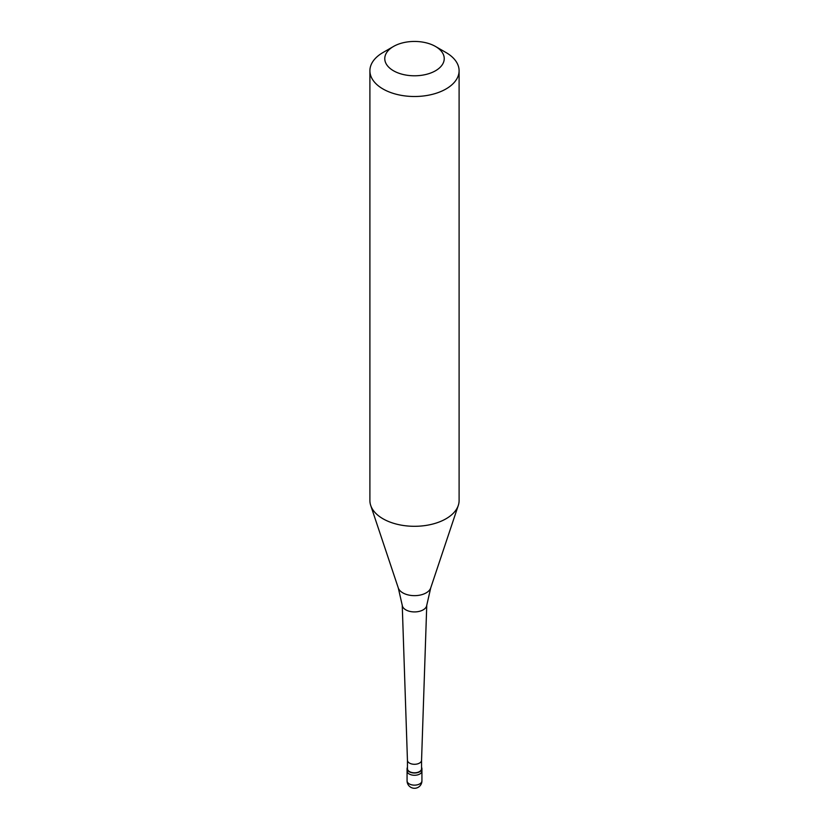 <?xml version="1.0" encoding="UTF-8"?>
<svg xmlns="http://www.w3.org/2000/svg" width="829" height="829" viewBox="0 0 829 829"><rect width="100%" height="100%" fill="white"/><g stroke="black" fill="none" stroke-linecap="round" stroke-linejoin="round"><path stroke-width="1.24" d="M407.07 780.856A7.43 7.43 0 0 0 418.22 787.291A7.43 7.43 0 0 0 421.93 780.856A7.43 4.29 180 0 1 419.754 783.882A7.43 4.29 0 0 1 411.65 784.814A7.43 4.29 0 0 1 407.07 780.856L407.07 770.991A7.43 4.29 0 0 0 411.65 774.949A7.43 4.29 0 0 0 419.754 774.027A7.43 4.29 180 0 0 421.93 770.991A7.43 4.29 180 0 1 419.754 774.027A7.43 4.29 0 0 1 411.65 774.949A7.43 4.29 0 0 1 407.07 770.991L407.07 768.711A7.43 4.29 0 0 0 411.65 772.68A7.43 4.29 0 0 0 419.754 771.747A7.43 4.29 180 0 0 421.93 768.711A7.43 4.29 180 0 0 421.557 767.374M407.443 767.374A7.43 4.29 0 0 0 407.07 768.711M407.443 760.255L407.443 768.711A7.057 4.072 0 0 0 411.795 772.483A7.057 4.072 0 0 0 419.495 771.592A7.057 4.072 180 0 0 421.557 768.711L421.557 760.255M407.443 760.214A7.057 4.072 0 0 0 407.443 760.297A7.057 4.072 0 0 0 411.858 763.996A7.057 4.072 0 0 0 419.495 763.094A7.057 4.072 180 0 0 421.557 760.297L426.759 605.18M402.231 604.983A12.269 7.078 0 0 0 402.262 605.367A12.269 7.078 0 0 0 410.231 611.481A12.269 7.078 0 0 0 423.173 609.854A12.269 7.078 180 0 0 426.738 605.367L430.717 587.927A16.518 9.533 180 0 1 426.179 592.859A16.518 9.533 0 0 1 409.661 595.232A16.518 9.533 0 0 1 398.283 587.927L370.708 505.431A44.6 25.751 0 0 0 401.433 525.171A44.6 25.751 0 0 0 446.033 518.757A44.6 25.751 180 0 0 458.292 505.431A44.6 25.751 180 0 0 459.1 500.55L459.1 70.755A44.6 25.751 180 0 1 446.033 88.962A44.6 25.751 0 0 1 397.433 94.547A44.6 25.751 0 0 1 369.9 70.755A44.6 25.751 0 0 1 382.967 52.548L393.474 46.476A29.73 17.171 0 0 0 393.474 70.755A29.73 17.171 0 0 0 435.526 70.755A29.73 17.171 180 0 0 435.526 46.476L446.033 52.548A44.6 25.751 180 0 1 459.1 70.755M369.9 70.755L369.9 500.55A44.6 25.751 0 0 0 370.708 505.431M382.967 52.548L393.474 46.476A29.73 17.171 180 0 1 435.526 46.476M421.93 780.856L421.93 768.711M407.443 760.297L402.241 605.18M402.262 605.367L398.283 587.927M430.717 587.927L458.292 505.431"/></g></svg>

